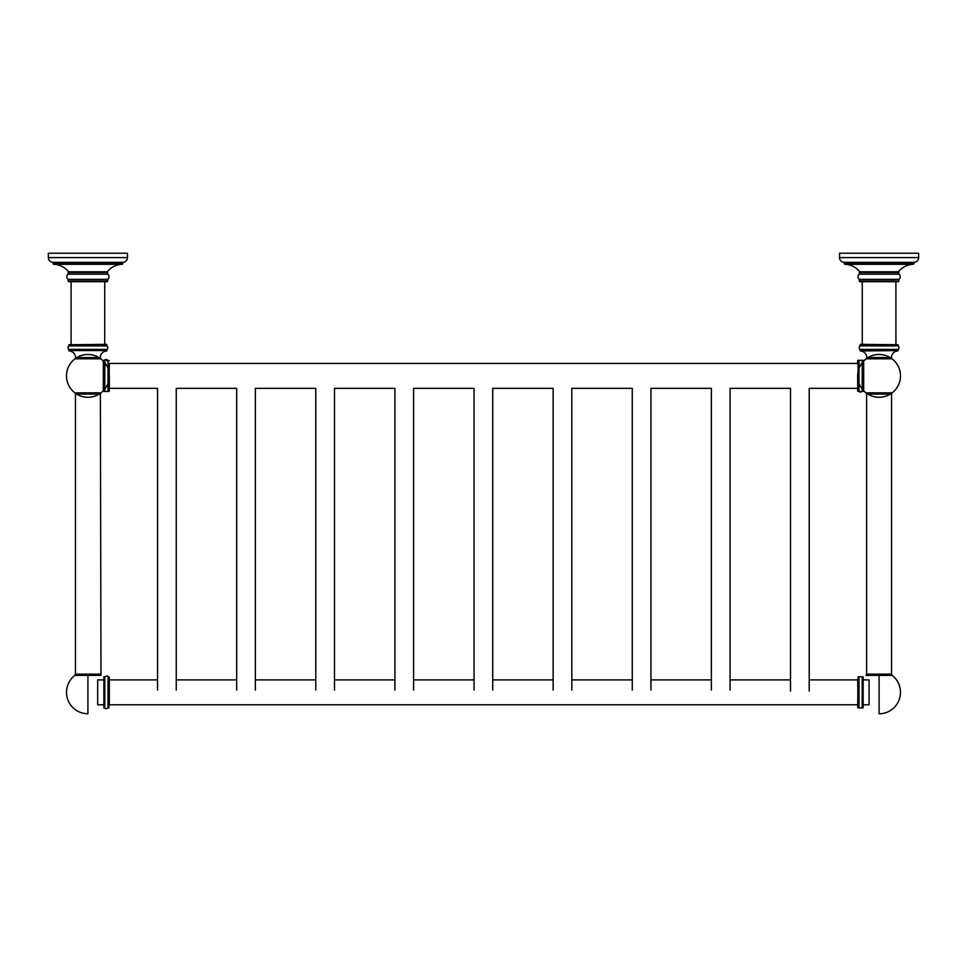 <?xml version="1.0" encoding="UTF-8"?>
<svg xmlns="http://www.w3.org/2000/svg" width="967" height="967" viewBox="0 0 967 967"><rect width="100%" height="100%" fill="white"/><g stroke="black" fill="none" stroke-linecap="round" stroke-linejoin="round"><path stroke-width="1.45" d="M53.1 262.335A4.75 4.75 0 0 1 48.35 257.585L48.35 253.233L127.463 253.233L127.463 257.585A4.75 4.75 0 0 1 122.724 262.335L122.724 263.544L53.1 263.544L53.1 262.335L122.724 262.335M122.724 263.544A0.774 0.774 0 0 1 121.975 264.317L53.85 264.317A0.774 0.774 0 0 1 53.1 263.544M53.85 264.317A19.775 19.775 0 0 1 68.597 271.8L107.216 271.8A19.775 19.775 0 0 1 121.975 264.317M107.688 274.193L107.688 272.537L68.125 272.537L68.125 274.193L107.688 274.193A3.119 3.119 0 0 1 107.688 279.342L107.688 280.938L68.125 280.938L68.125 279.342L107.688 279.342M68.125 274.193A3.119 3.119 0 0 0 68.125 279.342M104.726 344.337L104.726 281.711L106.914 281.711L68.911 281.711A0.774 0.774 0 0 1 68.125 280.938M106.914 281.711A0.774 0.774 0 0 0 107.688 280.938M68.911 281.711L71.087 281.711L71.087 344.337M68.125 272.537A0.774 0.774 -90 0 1 68.597 271.824L107.216 271.824L68.597 271.824M107.688 272.537A0.774 0.774 90 0 0 107.216 271.824M106.986 345.896L106.6 344.337L68.826 344.736L68.826 345.896L106.986 345.896A2.333 2.333 0 0 1 106.986 349.401L106.986 350.574L68.826 350.574L68.826 349.401L106.986 349.401M68.826 345.896A2.333 2.333 0 0 0 68.826 349.401M106.986 350.574L68.826 350.574M69.225 350.961A6.745 6.745 0 0 1 75.571 357.56A1.559 1.559 -90 0 1 74.955 358.83A21.419 21.419 0 0 0 74.846 392.844A1.559 1.559 -90 0 1 75.45 394.077L100.375 394.077L100.979 392.844A21.419 21.419 0 0 0 103.312 390.753L103.868 388.347M106.6 350.961A6.745 6.745 0 0 0 100.254 357.56A1.559 1.559 90 0 0 100.87 358.83A21.419 21.419 0 0 1 103.312 361.005L103.312 390.753A21.419 21.419 0 0 0 103.868 390.16M103.868 363.423L103.312 361.005A21.419 21.419 0 0 1 103.868 361.61M76.623 674.156A21.419 21.419 0 0 0 87.912 713.767L87.912 675.389L100.979 675.389L100.375 394.077M87.912 713.767A21.419 21.419 0 0 1 74.846 675.389L87.912 675.389M104.811 707.929L104.811 676.779L103.868 676.779L103.868 707.929L104.811 707.929C105.077 709.016 106.14 709.016 108.002 707.929L108.002 676.779C107.929 675.728 106.854 675.728 104.811 676.779M109.319 679.898L109.319 704.81L858.067 704.81M109.319 363.423C109.319 359.821 109.319 359.821 109.319 363.423L108.933 391.454L104.811 391.454L104.811 360.304L103.868 360.304L103.868 391.454L104.811 391.454L103.868 391.454M109.319 360.691L104.811 360.304C105.004 359.216 106.068 359.216 108.002 360.304L108.002 391.454L104.811 391.454M108.002 391.454L109.319 391.067L109.319 375.885L109.319 388.347C109.319 391.937 109.319 391.937 109.319 388.347L157.561 388.347L157.561 690.1M844.276 262.335A4.75 4.75 0 0 1 839.537 257.585L839.537 253.233L918.65 253.233L918.65 257.585A4.75 4.75 0 0 1 913.9 262.335L913.9 263.544L844.276 263.544L844.276 262.335L913.9 262.335M913.9 263.544A0.774 0.774 0 0 1 913.15 264.317L845.025 264.317A0.774 0.774 0 0 1 844.276 263.544M845.025 264.317A19.775 19.775 0 0 1 859.784 271.8L898.403 271.8A19.775 19.775 0 0 1 913.15 264.317M898.875 274.193L898.875 272.537L859.312 272.537L859.312 274.193L898.875 274.193A3.119 3.119 0 0 1 898.875 279.342L898.875 280.938L859.312 280.938L859.312 279.342L898.875 279.342M859.312 274.193A3.119 3.119 0 0 0 859.312 279.342M895.913 344.337L895.913 281.711L898.089 281.711L860.086 281.711A0.774 0.774 0 0 1 859.312 280.938M898.089 281.711A0.774 0.774 0 0 0 898.875 280.938M860.086 281.711L862.274 281.711L862.274 344.337M859.312 272.537A0.774 0.774 -90 0 1 859.784 271.824L898.403 271.824L859.784 271.824M898.875 272.537A0.774 0.774 90 0 0 898.403 271.824M860.014 345.896L898.174 345.896L898.174 344.736L860.4 344.337L860.014 345.896A2.333 2.333 0 0 0 860.014 349.401L860.4 350.961A6.745 6.745 0 0 1 866.746 357.56A1.559 1.559 -90 0 1 866.13 358.83A21.419 21.419 0 0 0 863.688 361.005L863.132 363.423M898.174 345.896A2.333 2.333 0 0 1 898.174 349.401L860.014 349.401M898.174 349.401L898.174 350.574L860.014 350.574M860.4 350.961L898.174 350.574M897.775 350.961A6.745 6.745 0 0 0 891.429 357.56A1.559 1.559 90 0 0 892.045 358.83A21.419 21.419 0 0 1 892.154 392.844A1.559 1.559 90 0 0 891.55 394.077L866.625 394.077L866.021 392.844A21.419 21.419 0 0 1 863.688 390.753L863.688 361.005A21.419 21.419 0 0 0 863.132 361.61M863.132 388.347L863.688 390.753M879.088 675.389L892.154 675.389L891.55 674.156L866.625 674.156L866.021 675.389L879.088 675.389L879.088 713.767A21.419 21.419 0 0 0 890.377 674.156M862.189 676.779L862.189 707.929L863.132 707.929L863.132 676.779L858.998 676.779L858.998 707.929L862.189 707.929M857.681 707.542L858.067 676.779L858.067 707.929L857.681 679.898L809.198 679.898M857.681 388.347C857.681 391.937 857.681 391.937 857.681 388.347L857.681 375.885L857.681 391.067L858.998 391.454L858.067 391.454L858.067 360.304L862.189 360.304L862.189 391.454L863.132 391.454L863.132 360.304L858.998 360.304L858.998 391.454L863.132 391.454M857.681 360.691L857.681 363.423C857.681 359.821 857.681 359.821 857.681 363.423L108.933 363.423M809.198 691.067L809.198 388.347L858.067 388.347M176.248 690.1L176.248 388.347L236.673 388.347L236.673 690.1M255.361 690.1L255.361 388.347L315.798 388.347L315.798 690.1M334.485 690.1L334.485 388.347L394.911 388.347L394.911 690.1M413.598 690.1L413.598 388.347L474.035 388.347L474.035 690.1M492.723 690.1L492.723 388.347L553.148 388.347L553.148 690.1M571.835 690.1L571.835 388.347L632.273 388.347L632.273 690.1M650.96 690.1L650.96 388.347L711.386 388.347L711.386 690.1M730.073 690.1L730.073 388.347L790.498 388.347L790.498 691.067M863.132 679.898L869.079 679.898L869.079 704.81L863.132 704.81M103.868 679.898L97.679 679.898L97.679 704.81L103.868 704.81M108.933 679.898L157.561 679.898M176.248 679.898L236.673 679.898M255.361 679.898L315.798 679.898M334.485 679.898L394.911 679.898M413.598 679.898L474.035 679.898M492.723 679.898L553.148 679.898M571.835 679.898L632.273 679.898M650.96 679.898L711.386 679.898M730.073 679.898L790.498 679.898M48.35 257.585L127.463 257.585M106.986 344.736L68.826 344.736M100.254 357.56L75.571 357.56M100.87 358.83L74.955 358.83M74.846 392.844A21.419 21.419 0 0 0 109.138 378.713A21.419 21.419 0 0 0 79.753 356.086A21.419 21.419 0 0 0 74.846 392.844L100.979 392.844M74.846 675.389L75.45 674.156L100.375 674.156M108.933 676.779L108.933 707.929L109.319 677.166L108.002 676.779M839.537 257.585L918.65 257.585M898.174 344.736L860.014 344.736M891.429 357.56L866.746 357.56M863.132 390.16A21.419 21.419 0 0 0 866.021 392.844L892.154 392.844A21.419 21.419 0 0 0 887.247 356.086A21.419 21.419 0 0 0 857.862 378.713A21.419 21.419 0 0 0 892.154 392.844A21.419 21.419 0 0 0 892.045 358.83L866.13 358.83M75.45 674.156L75.45 394.077M108.933 707.929L108.002 707.929M866.625 674.156L866.625 394.077M879.088 713.767A21.419 21.419 0 0 0 892.154 675.389M891.55 674.156L891.55 394.077M858.067 707.929L858.998 707.929M858.067 676.779L858.998 676.779M858.998 391.454L860.787 392.276"/></g></svg>
